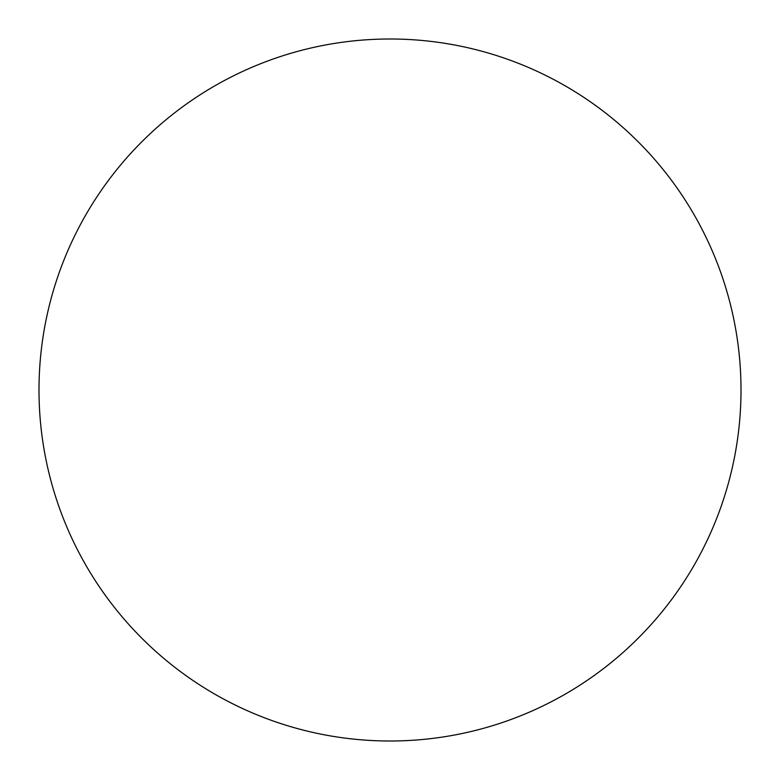 <?xml version="1.0" encoding="UTF-8"?>
<svg xmlns="http://www.w3.org/2000/svg" width="780" height="780" viewBox="0 0 780 780"><rect width="100%" height="100%" fill="white"/><g stroke="black" fill="none" stroke-linecap="round" stroke-linejoin="round"><path stroke-width="0.58" stroke-dasharray="3.9 2.92" d="M741 390A351 351 0 0 0 214.5 86.024A351 351 0 0 0 214.5 693.976A351 351 0 0 0 741 390"/><path stroke-width="1.17" d="M741 390A351 351 0 0 0 214.5 86.024A351 351 0 0 0 214.5 693.976A351 351 0 0 0 741 390"/></g></svg>
